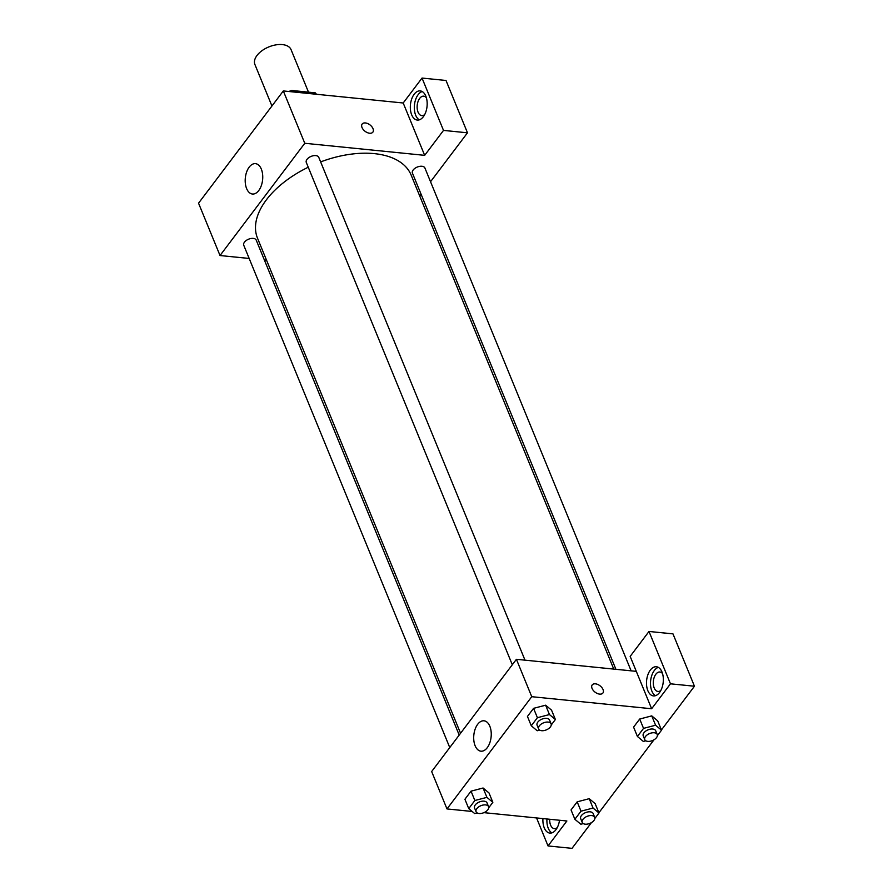 <?xml version="1.0" encoding="UTF-8"?>
<svg xmlns="http://www.w3.org/2000/svg" width="893" height="893" viewBox="0 0 893 893"><rect width="100%" height="100%" fill="white"/><g stroke="black" fill="none" stroke-linecap="round" stroke-linejoin="round"><path stroke-width="1.34" d="M308.498 92.158L291.073 49.662A19.546 10.973 157.7 0 0 268.826 46.916A19.546 10.973 157.7 0 0 254.907 64.486L271.941 105.999M292.357 91.845L291.799 90.472A26.243 14.746 157.7 0 0 288.763 91.488M291.799 90.472L315.251 92.839A26.243 14.746 157.7 0 1 316.435 94.267M315.809 94.2L315.251 92.839M249.169 258.457L220.024 255.532L198.547 203.18L283.315 90.941L403.201 102.996L422.032 78.059L446.009 80.47L467.486 132.811L430.538 181.737M362.022 127.532A6.72 4.03 -142.9 0 1 362.156 124.038A6.72 4.03 -142.9 0 1 369.948 124.875A6.72 4.03 -142.9 0 1 372.872 132.131A6.72 4.03 -142.9 0 1 367.336 132.622A6.72 4.03 -142.9 0 1 362.022 127.532M220.024 255.532L304.781 143.282L424.666 155.349L403.201 102.996M304.781 143.282L283.315 90.941M459.203 735.051L256.235 240.15A6.742 3.784 157.7 0 0 253.244 238.409A6.742 3.784 157.7 0 0 246.211 240.496A6.742 3.784 157.7 0 0 243.756 245.262L449.759 747.564M631.128 670.844L424.912 168.018A6.742 3.784 157.7 0 0 417.232 167.069A6.742 3.784 157.7 0 0 412.432 173.13L615.924 669.315M419.743 196.036L421.094 194.25M422.032 78.059L443.508 130.4L467.486 132.811M443.508 130.4L424.666 155.349M266.538 260.209L264.373 259.986M524.995 660.161L318.768 157.347A6.742 3.784 157.7 0 0 311.099 156.398A6.742 3.784 157.7 0 0 306.299 162.459L512.303 664.749M613.759 669.091L411.171 175.128A83.049 46.648 157.7 0 0 320.643 161.901M308.252 167.225A83.049 46.648 157.7 0 0 257.497 238.152L460.554 733.265M261.325 169.101A15.27 8.696 95.7 0 1 261.292 185.688A15.27 8.696 95.7 0 1 252.44 194.027A15.27 8.696 95.7 0 1 245.318 177.975A15.27 8.696 95.7 0 1 255.498 163.653A15.27 8.696 95.7 0 1 261.325 169.101M414.151 94.267A14.656 8.338 95.7 0 1 420.212 90.896A14.656 8.338 95.7 0 1 427.055 106.323A14.656 8.338 95.7 0 1 417.288 120.064A14.656 8.338 95.7 0 1 410.49 110.062A14.656 8.338 95.7 0 1 414.151 94.267M422.177 91.532A14.656 8.338 -84.3 0 0 418.147 94.669A14.656 8.338 -84.3 0 0 414.341 108.745A14.656 8.338 -84.3 0 0 419.319 119.841M424.688 114.561A9.767 5.559 95.7 0 1 421.764 115.61A9.767 5.559 95.7 0 1 418.036 112.116A9.767 5.559 95.7 0 1 418.058 101.501A9.767 5.559 95.7 0 1 423.728 96.165A9.767 5.559 95.7 0 1 426.385 97.772M372.872 132.142A6.72 4.03 37.1 0 0 369.936 124.875A6.72 4.03 37.1 0 0 362.145 124.038M472.174 811.469L446.991 808.935L431.654 771.541L516.422 659.302L636.296 671.357L630.168 656.4L648.999 631.463L670.476 683.815L651.633 708.752L636.296 671.357M648.999 631.463L672.976 633.874L694.453 686.226L661.423 729.949M536.559 817.943L548.034 845.939L572.011 848.35L591.445 822.62M598.89 812.764L653.977 739.806M660.865 690.401A9.767 5.559 95.7 0 1 657.94 691.45A9.767 5.559 95.7 0 1 654.212 687.967A9.767 5.559 95.7 0 1 654.223 677.352A9.767 5.559 95.7 0 1 659.894 672.005A9.767 5.559 95.7 0 1 662.55 673.612M658.342 667.372A14.656 8.338 -84.3 0 0 654.312 670.509A14.656 8.338 -84.3 0 0 650.517 684.596A14.656 8.338 -84.3 0 0 655.495 695.68M650.316 670.107A14.656 8.338 95.7 0 1 656.388 666.747A14.656 8.338 95.7 0 1 663.22 682.163A14.656 8.338 95.7 0 1 653.453 695.904A14.656 8.338 95.7 0 1 646.655 685.902A14.656 8.338 95.7 0 1 650.316 670.107M557.265 827.588A9.767 5.559 95.7 0 1 554.341 828.637A9.767 5.559 95.7 0 1 550.613 825.143A9.767 5.559 95.7 0 1 549.72 819.272M546.94 818.993A14.656 8.338 -84.3 0 0 551.896 832.868M559.509 820.254A14.656 8.338 95.7 0 1 549.854 833.091A14.656 8.338 95.7 0 1 542.944 818.591M548.034 845.939L566.876 820.991L483.906 812.652M670.476 683.815L694.453 686.226M645.818 740.788L643.351 741.436L637.423 736.479L633.583 727.125L639.701 719.032L651.756 715.873M539.685 730.106L537.218 730.753L531.29 725.797L527.45 716.454L533.567 708.35L545.623 705.191L551.55 710.158L555.39 719.512L551.249 724.982M477.141 812.92L474.685 813.568L468.747 808.611L464.918 799.257L471.035 791.165L483.08 788.006L489.018 792.973L492.847 802.316L488.717 807.785M583.285 823.603L580.818 824.239L574.88 819.283L571.051 809.94L577.168 801.836L589.224 798.688L595.151 803.644L598.98 812.998L594.85 818.468M446.991 808.935L531.748 696.696L651.633 708.752M489.833 726.243A15.27 8.696 95.7 0 1 489.799 742.831A15.27 8.696 95.7 0 1 480.947 751.18A15.27 8.696 95.7 0 1 473.826 735.118A15.27 8.696 95.7 0 1 483.995 720.796A15.27 8.696 95.7 0 1 489.833 726.243M531.748 696.696L516.422 659.302M592.059 688.414A6.72 4.03 -142.9 0 1 592.193 684.92A6.72 4.03 -142.9 0 1 599.973 685.757A6.72 4.03 -142.9 0 1 602.909 693.024A6.72 4.03 -142.9 0 1 597.372 693.504A6.72 4.03 -142.9 0 1 592.059 688.414M602.909 693.024A6.72 4.03 37.1 0 0 599.973 685.757A6.72 4.03 37.1 0 0 592.182 684.931M468.747 808.611L474.864 800.508L486.919 797.36L492.847 802.316M488.571 806.647L487.031 802.907A6.742 3.784 157.7 0 0 479.362 801.959A6.742 3.784 157.7 0 0 474.563 808.02L476.092 811.759A6.742 3.784 157.7 0 0 479.083 813.501A6.742 3.784 157.7 0 0 486.116 811.413A6.742 3.784 157.7 0 0 488.571 806.647A6.742 3.784 157.7 0 0 480.892 805.698A6.742 3.784 157.7 0 0 476.092 811.759M486.919 797.36L483.08 788.017L471.035 791.165L464.918 799.257M474.864 800.508L471.035 791.165M531.29 725.797L537.407 717.704L549.452 714.556L555.39 719.512M551.104 723.832L549.575 720.093A6.742 3.784 157.7 0 0 541.895 719.155A6.742 3.784 157.7 0 0 537.095 725.216L538.635 728.956A6.742 3.784 157.7 0 0 541.616 730.697A6.742 3.784 157.7 0 0 548.648 728.599A6.742 3.784 157.7 0 0 551.104 723.832A6.742 3.784 157.7 0 0 543.435 722.884A6.742 3.784 157.7 0 0 538.635 728.956M549.452 714.556L545.623 705.202L533.567 708.35L527.45 716.454M537.407 717.704L533.567 708.35M574.88 819.283L581.008 811.19L593.052 808.042L598.98 812.998M594.705 817.318L593.175 813.579A6.742 3.784 157.7 0 0 585.495 812.641A6.742 3.784 157.7 0 0 580.696 818.702L582.236 822.442A6.742 3.784 157.7 0 0 585.216 824.183A6.742 3.784 157.7 0 0 592.249 822.085A6.742 3.784 157.7 0 0 594.705 817.318A6.742 3.784 157.7 0 0 587.036 816.381A6.742 3.784 157.7 0 0 582.236 822.442M593.052 808.042L589.224 798.688L577.168 801.836L571.051 809.94M581.008 811.19L577.168 801.836M637.423 736.479L643.54 728.375L655.585 725.228L661.523 730.184L657.393 735.653M657.237 734.515L655.708 730.775A6.742 3.784 157.7 0 0 648.039 729.827A6.742 3.784 157.7 0 0 643.239 735.888L644.768 739.627A6.742 3.784 157.7 0 0 647.76 741.369A6.742 3.784 157.7 0 0 654.792 739.281A6.742 3.784 157.7 0 0 657.237 734.515A6.742 3.784 157.7 0 0 649.568 733.566A6.742 3.784 157.7 0 0 644.768 739.627M655.585 725.228L651.756 715.885L657.683 720.841L661.523 730.184M633.583 727.125L639.701 719.032L651.756 715.885M643.54 728.375L639.701 719.032"/></g></svg>
